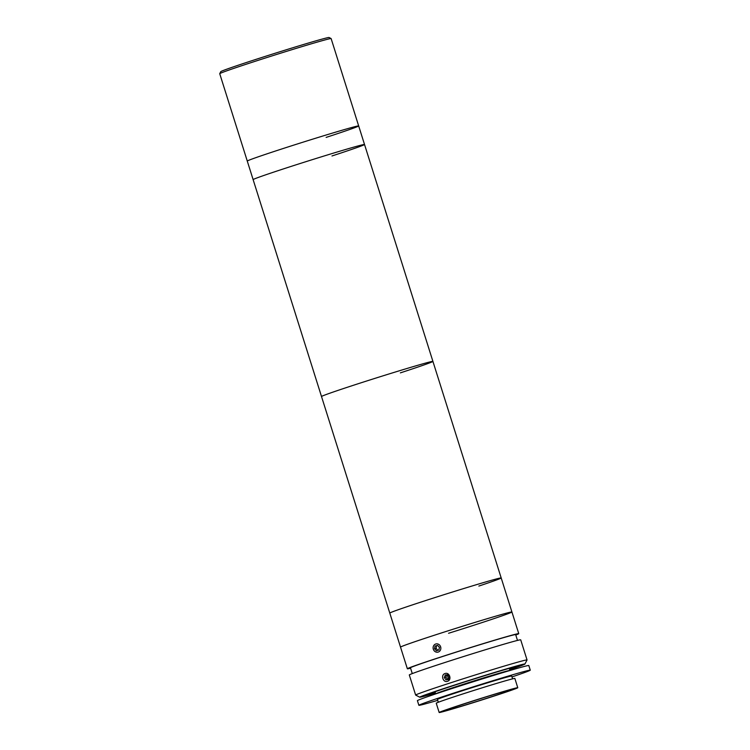 <?xml version="1.0" encoding="UTF-8"?>
<svg xmlns="http://www.w3.org/2000/svg" width="750" height="750" viewBox="0 0 750 750"><rect width="100%" height="100%" fill="white"/><g stroke="black" fill="none" stroke-linecap="round" stroke-linejoin="round"><path stroke-width="1.12" d="M219.731 73.678L220.791 71.644A56.784 1.219 -17.5 0 1 252.431 60.525A56.784 1.219 -17.5 0 1 329.072 37.5L331.106 38.559A58.406 1.256 162.5 0 0 331.106 38.559A58.406 1.256 162.5 0 0 252.281 62.241A58.406 1.256 162.5 0 0 219.731 73.678A58.406 1.256 162.5 0 0 219.731 73.706L247.275 161.062A58.406 1.256 -17.5 0 1 279.825 149.606A58.406 1.256 -17.5 0 1 358.669 125.944A58.406 1.256 -17.5 0 1 326.128 137.4M410.578 668.194A58.406 1.256 -17.5 0 1 407.353 668.775L321.516 396.534A58.406 1.256 -17.5 0 1 354.066 385.069A58.406 1.256 -17.5 0 1 432.919 361.406A58.406 1.256 -17.5 0 1 400.369 372.872M407.353 668.775A58.406 1.256 -17.5 0 1 439.903 657.309A58.406 1.256 -17.5 0 1 518.756 633.647L511.922 611.991A58.406 1.256 -17.5 0 0 463.884 625.847A58.406 1.256 -17.5 0 0 400.528 647.119A58.406 1.256 -17.5 0 1 433.078 635.653A58.406 1.256 -17.5 0 1 511.922 611.991L501.197 577.969A58.406 1.256 -17.5 0 0 470.278 586.538A58.406 1.256 -17.5 0 0 412.144 604.988A58.406 1.256 -17.5 0 0 389.794 613.088A58.406 1.256 -17.5 0 1 453.15 591.816A58.406 1.256 -17.5 0 1 501.197 577.969L432.919 361.406A58.406 1.256 -17.5 0 0 402 369.984A58.406 1.256 -17.5 0 0 343.866 388.425A58.406 1.256 -17.5 0 0 321.516 396.534L253.125 179.625A58.406 1.256 -17.5 0 1 285.675 168.169A58.406 1.256 -17.5 0 1 364.528 144.506A58.406 1.256 -17.5 0 1 331.978 155.963M358.669 125.944A58.406 1.256 -17.5 0 0 279.825 149.606A58.406 1.256 -17.5 0 0 247.275 161.062L253.125 179.625A58.406 1.256 -17.5 0 1 285.675 168.169A58.406 1.256 -17.5 0 1 364.528 144.506L331.125 38.578M419.738 697.209L415.669 695.091A58.406 1.256 -17.5 0 1 415.65 695.072A58.406 1.256 -17.5 0 1 448.2 683.606A58.406 1.256 -17.5 0 1 527.044 659.944A58.406 1.256 -17.5 0 1 527.044 659.981L524.925 664.041A55.153 1.181 162.5 0 0 450.459 686.362A55.153 1.181 162.5 0 0 419.738 697.209A55.153 1.181 162.5 0 0 435.441 693.113M415.65 695.072L409.303 674.963A58.406 1.256 -17.5 0 1 441.853 663.497A58.406 1.256 -17.5 0 1 520.706 639.834L527.044 659.944M445.022 673.556C449.541 671.822 452.147 680.025 447.469 681.291C443.062 682.987 440.475 674.784 445.022 673.556L445.209 673.5M509.709 669.694A55.153 1.181 162.5 0 0 524.925 664.041M447.262 674.766L448.5 679.284M412.275 673.594L410.447 667.8A55.153 1.181 -17.5 0 1 441.188 656.972A55.153 1.181 -17.5 0 1 515.662 634.631L517.491 640.425M518.756 633.647A58.406 1.256 -17.5 0 1 515.784 635.016M435.356 692.85A47.044 1.013 -17.5 0 1 453.675 685.519A47.044 1.013 -17.5 0 1 506.494 669.15A47.044 1.013 -17.5 0 1 509.625 669.431M511.988 676.912A58.406 1.256 162.5 0 0 530.269 670.172L528.806 665.531A58.406 1.256 162.5 0 0 523.772 666.581A58.406 1.256 162.5 0 0 461.081 685.603A58.406 1.256 162.5 0 0 417.403 700.659L418.875 705.3A58.406 1.256 162.5 0 0 423.909 704.25A58.406 1.256 162.5 0 0 437.719 700.331M530.269 670.172A58.406 1.256 162.5 0 0 525.234 671.222A58.406 1.256 162.5 0 0 462.544 690.244A58.406 1.256 162.5 0 0 418.875 705.3M512.587 678.844L511.706 676.022A38.934 0.834 162.5 0 0 508.341 676.725A38.934 0.834 162.5 0 0 466.547 689.409A38.934 0.834 162.5 0 0 437.438 699.441L438.328 702.263M517.772 687.722L514.847 678.441A41.203 0.881 162.5 0 0 511.294 679.181A41.203 0.881 162.5 0 0 467.053 692.597A41.203 0.881 162.5 0 0 436.247 703.219L439.172 712.5A41.203 0.881 162.5 0 0 442.725 711.759A41.203 0.881 162.5 0 0 486.956 698.344A41.203 0.881 162.5 0 0 517.772 687.722A41.203 0.881 162.5 0 0 514.219 688.462A41.203 0.881 162.5 0 0 469.988 701.878A41.203 0.881 162.5 0 0 439.172 712.5M509.991 689.831A36.337 0.778 162.5 0 0 470.991 701.672A36.337 0.778 162.5 0 0 443.812 711.038A36.337 0.778 162.5 0 0 446.953 710.381A36.337 0.778 162.5 0 0 485.953 698.55A36.337 0.778 162.5 0 0 513.131 689.184A36.337 0.778 162.5 0 0 509.991 689.831M509.934 670.5L509.944 670.481A38.934 0.834 162.5 0 0 509.944 670.453A38.934 0.834 162.5 0 0 506.588 671.156A38.934 0.834 162.5 0 0 464.794 683.841A38.934 0.834 162.5 0 0 435.684 693.872A38.934 0.834 162.5 0 0 435.694 693.891L435.019 691.772M445.959 679.809L448.509 679.5L449.438 676.95L447.816 674.7L445.266 675L444.347 677.559L445.959 679.809L448.594 679.275M446.728 674.831L445.884 677.156L444.347 677.559M445.884 677.156L447.506 679.406M439.838 651A4.219 3.844 -104.8 0 0 439.594 645.075A4.219 3.844 -104.8 0 0 434.119 645.066A4.219 3.844 -104.8 0 0 434.363 650.991A4.219 3.844 -104.8 0 0 439.838 651M436.425 650.728L438.881 650.006L439.434 647.316L437.531 645.337L435.075 646.059L434.522 648.75L436.425 650.728M437.569 645.375L435.075 646.059M436.622 645.647L436.069 648.347L434.522 648.75M436.069 648.347L437.934 650.288M514.95 621.581L516.741 627.281M511.922 611.991A58.406 1.256 -17.5 0 1 448.566 633.272M501.197 577.969A58.406 1.256 -17.5 0 1 478.847 586.069M432.919 361.406L364.528 144.506M509.288 668.353L509.944 670.453"/></g></svg>
